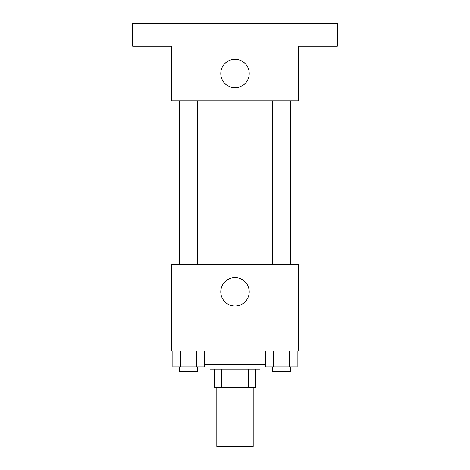 <?xml version="1.0" encoding="UTF-8"?>
<svg xmlns="http://www.w3.org/2000/svg" width="470" height="470" viewBox="0 0 470 470"><rect width="100%" height="100%" fill="white"/><g stroke="black" fill="none" stroke-linecap="round" stroke-linejoin="round"><path stroke-width="0.7" d="M216.805 387.368L216.805 446.5L253.195 446.5L253.195 387.368M248.342 369.179L248.342 387.368L214.532 387.368L214.532 369.179M248.342 387.368L255.469 387.368L255.469 369.179L255.469 387.368M260.016 364.632L260.016 369.179L209.984 369.179L209.984 364.632M221.658 369.179L221.658 387.368M204.362 364.632L265.638 364.632M298.679 350.984L171.321 350.984L171.321 264.563L298.679 264.563L298.679 350.984M249.212 291.852A14.212 14.212 0 0 1 227.891 304.166A14.212 14.212 0 0 1 227.891 279.544A14.212 14.212 0 0 1 249.212 291.852M272.295 264.563L272.295 100.821M197.706 100.821L197.706 264.563M298.679 100.821L171.321 100.821L171.321 46.242L132.663 46.242L132.663 23.5L337.337 23.5L337.337 46.242L298.679 46.242L298.679 100.821M249.212 73.531A14.212 14.212 0 0 1 227.891 85.84A14.212 14.212 0 0 1 227.891 61.223A14.212 14.212 0 0 1 249.212 73.531M297.152 350.984L297.152 366.906L265.638 366.906L265.638 350.984M289.273 350.984L289.273 366.906M273.517 350.984L273.517 366.906M290.489 366.906L290.489 371.453L272.295 371.453L272.295 366.906M204.362 350.984L204.362 366.906L172.848 366.906L172.848 350.984M196.483 350.984L196.483 366.906M180.727 350.984L180.727 366.906M197.706 366.906L197.706 371.453L179.511 371.453L179.511 366.906M290.489 264.563L290.489 100.821M179.511 100.821L179.511 264.563"/></g></svg>
